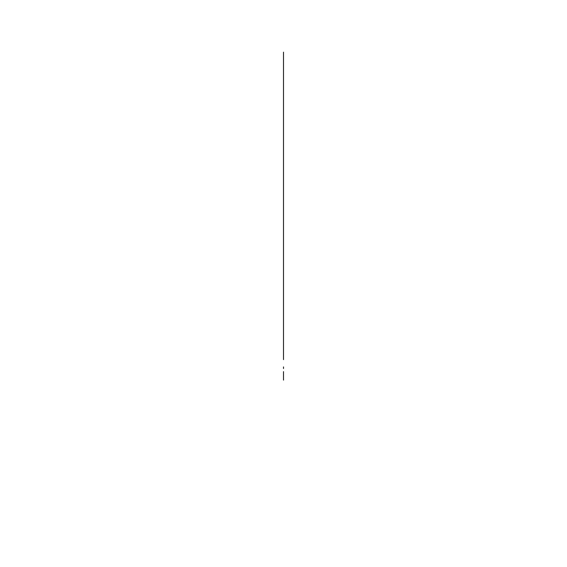 <?xml version="1.0" encoding="UTF-8"?>
<svg xmlns="http://www.w3.org/2000/svg" width="567" height="567" viewBox="0 0 567 567"><rect width="100%" height="100%" fill="white"/><g stroke="black" fill="none" stroke-linecap="round" stroke-linejoin="round"><path stroke-width="0.43" stroke-dasharray="2.83 2.13" d=""/><path stroke-width="0.85" d="M283.5 354.177L283.5 66.693M283.5 380.117L283.5 371.612M283.5 223.866L283.5 273.294M283.5 329.427L283.5 186.883M283.5 310.716L283.5 52.164M283.5 283.5L283.5 147.42L283.5 283.5M283.5 268.276L283.5 293.635M283.5 354.219L283.5 326.968M283.5 330.752L283.5 298.724M283.5 240.032L283.5 236.248M283.5 212.781L283.5 218.444M283.5 359.62L283.5 207.38L283.5 359.62M283.5 351.54L283.5 215.46L283.5 351.54M283.5 239.274L283.5 327.726L283.5 239.274M283.5 366.913L283.5 368.55M283.5 198.45L283.5 200.087"/></g></svg>
